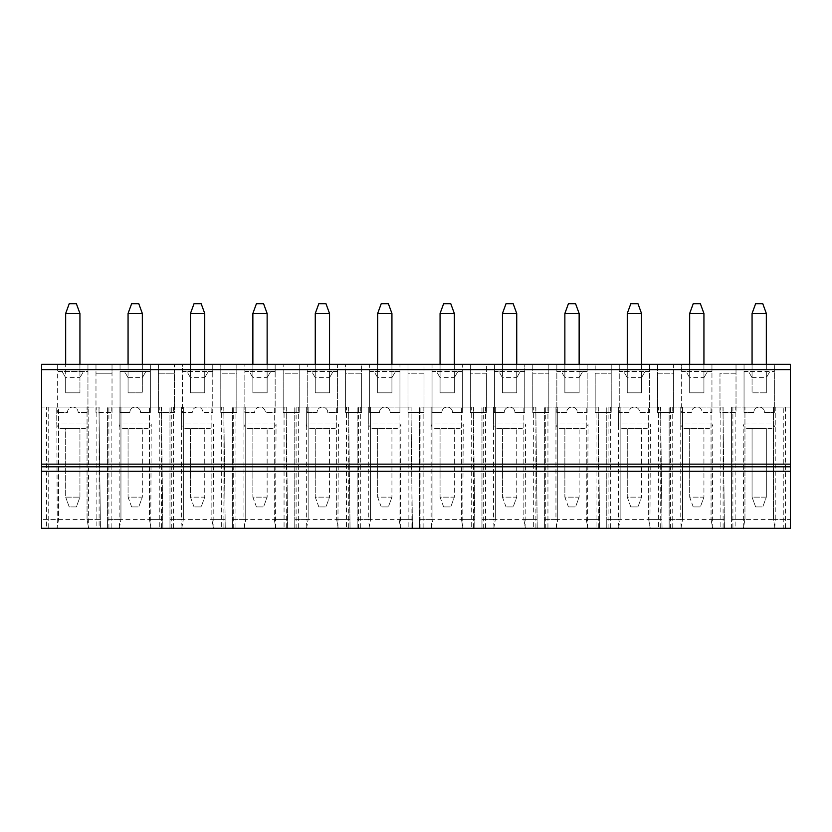 <?xml version="1.0" encoding="UTF-8"?>
<svg xmlns="http://www.w3.org/2000/svg" width="832" height="832" viewBox="0 0 832 832"><rect width="100%" height="100%" fill="white"/><g stroke="black" fill="none" stroke-linecap="round" stroke-linejoin="round"><path stroke-width="0.62" stroke-dasharray="4.16 3.12" d="M61.214 428.48L84.386 428.48L61.214 428.48C58.5 428.22 57.023 426.733 56.753 424.018L88.847 424.018L88.847 407.087L56.753 407.087L98.977 407.087L87.058 407.087L96.866 407.087L96.866 528.32L46.498 528.32L56.961 528.32L58.542 519.407L41.6 519.407L41.6 407.087L41.6 519.407L100.329 519.407L100.433 528.32L41.6 528.32L56.961 528.32L58.542 519.407L58.542 407.087L41.6 407.087L88.847 407.087L88.317 528.32M96.866 407.087L99.102 407.087L99.102 528.32M99.102 407.087L46.498 407.087L46.498 528.32M87.058 519.407L88.639 528.32L100.433 528.32L98.977 407.087L100.329 519.407L87.058 519.407L87.058 407.087L87.058 519.407L88.639 528.32L96.866 528.32M790.4 471.266L41.6 471.266M119.683 528.32L162.833 528.32L119.683 528.32L119.153 519.407L162.729 519.407L149.458 519.407L151.039 528.32L149.458 519.407L149.458 407.087L159.266 407.087L159.266 528.32M766.334 313.477L762.767 303.68L755.633 303.68L752.066 313.477L766.334 313.477L766.334 392.818L752.066 392.818L752.066 377.666L748.467 371.426L769.933 371.426L766.334 377.666L769.933 371.426L774.353 371.426L744.047 371.426L744.047 412.433L744.047 364.302L774.353 364.302L774.353 412.433L764.546 412.433A5.346 5.346 0 0 0 759.2 407.087A5.346 5.346 0 0 0 753.854 412.433L744.047 412.433L753.854 412.433A5.346 5.346 0 0 1 759.2 407.087A5.346 5.346 0 0 1 764.546 412.433L774.353 412.433L774.353 364.302L790.4 364.302L790.4 528.32L774.717 528.32L775.247 519.407L790.4 519.407L790.4 407.087L790.4 519.407L773.458 519.407L775.039 528.32L790.4 528.32L41.6 528.32L41.6 364.302L87.953 364.302L87.953 371.426L57.647 371.426L57.647 364.302L57.647 412.433L57.647 371.426L62.067 371.426L65.666 377.666L65.666 313.477L79.934 313.477L79.934 392.818L79.934 377.666L79.934 392.818L65.666 392.818L65.666 377.666L79.934 377.666L79.934 392.818L65.666 392.818L65.666 364.302M774.717 528.32L731.567 528.32L785.502 528.32L775.039 528.32L773.458 519.407L773.458 407.087L783.266 407.087L783.266 528.32M681.283 528.32L724.433 528.32L681.283 528.32L680.753 519.407L724.329 519.407L711.058 519.407L712.639 528.32L711.058 519.407L711.058 407.087L720.866 407.087L720.866 528.32M618.883 528.32L662.033 528.32L618.883 528.32L618.353 519.407L661.929 519.407L648.658 519.407L650.239 528.32L648.658 519.407L648.658 407.087L658.466 407.087L658.466 528.32M556.483 528.32L599.633 528.32L556.483 528.32L555.953 519.407L599.529 519.407L586.258 519.407L587.839 528.32L586.258 519.407L586.258 407.087L596.066 407.087L596.066 528.32M494.083 528.32L537.233 528.32L494.083 528.32L493.553 519.407L537.129 519.407L523.858 519.407L525.439 528.32L523.858 519.407L523.858 407.087L533.666 407.087L533.666 528.32M431.683 528.32L474.833 528.32L431.683 528.32L431.153 519.407L474.729 519.407L461.458 519.407L463.039 528.32L461.458 519.407L461.458 407.087L471.266 407.087L471.266 528.32M369.283 528.32L412.433 528.32L369.283 528.32L368.753 519.407L412.329 519.407L399.058 519.407L400.639 528.32L399.058 519.407L399.058 407.087L408.866 407.087L408.866 528.32M306.883 528.32L350.033 528.32L306.883 528.32L306.353 519.407L349.929 519.407L336.658 519.407L338.239 528.32L336.658 519.407L336.658 407.087L346.466 407.087L346.466 528.32M244.483 528.32L287.633 528.32L244.483 528.32L243.953 519.407L287.529 519.407L274.258 519.407L275.839 528.32L274.258 519.407L274.258 407.087L284.066 407.087L284.066 528.32M182.083 528.32L225.233 528.32L182.083 528.32L181.553 519.407L225.129 519.407L211.858 519.407L213.439 528.32L211.858 519.407L211.858 407.087L221.666 407.087L221.666 528.32M766.334 364.302L766.334 392.818L752.066 392.818L752.066 377.666L748.467 371.426L744.047 371.426L744.047 364.302L736.018 364.302L736.018 373.214L719.982 373.214L719.982 412.433L736.018 412.433L736.018 373.214L719.982 373.214L719.982 412.433L736.018 412.433L736.018 364.302L711.953 364.302L711.953 412.433L702.146 412.433A5.346 5.346 0 0 0 696.8 407.087A5.346 5.346 0 0 0 691.454 412.433L681.647 412.433L681.647 364.302L673.618 364.302L673.618 373.214L657.582 373.214L657.582 412.433L673.618 412.433L673.618 373.214L657.582 373.214L657.582 364.302L657.582 412.433L673.618 412.433L673.618 364.302L649.553 364.302L649.553 412.433L639.746 412.433A5.346 5.346 0 0 0 634.4 407.087A5.346 5.346 0 0 0 629.054 412.433L619.247 412.433L619.247 364.302L611.218 364.302L611.218 373.214L595.182 373.214L595.182 412.433L611.218 412.433L611.218 373.214L595.182 373.214L595.182 364.302L595.182 412.433L611.218 412.433L611.218 364.302L587.153 364.302L587.153 412.433L577.346 412.433A5.346 5.346 0 0 0 572 407.087A5.346 5.346 0 0 0 566.654 412.433L556.847 412.433L556.847 364.302L548.818 364.302L548.818 373.214L532.782 373.214L532.782 412.433L548.818 412.433L548.818 373.214L532.782 373.214L532.782 364.302L532.782 412.433L548.818 412.433L548.818 364.302L524.753 364.302L524.753 412.433L514.946 412.433A5.346 5.346 0 0 0 509.6 407.087A5.346 5.346 0 0 0 504.254 412.433L494.447 412.433L494.447 364.302L486.418 364.302L486.418 373.214L470.382 373.214L470.382 412.433L486.418 412.433L486.418 373.214L470.382 373.214L470.382 364.302L470.382 412.433L486.418 412.433L486.418 364.302L462.353 364.302L462.353 412.433L452.546 412.433A5.346 5.346 0 0 0 447.2 407.087A5.346 5.346 0 0 0 441.854 412.433L432.047 412.433L432.047 364.302L424.018 364.302L424.018 373.214L407.982 373.214L407.982 412.433L424.018 412.433L424.018 373.214L407.982 373.214L407.982 364.302L407.982 412.433L424.018 412.433L424.018 364.302L399.953 364.302L399.953 412.433L390.146 412.433A5.346 5.346 0 0 0 384.8 407.087A5.346 5.346 0 0 0 379.454 412.433L369.647 412.433L369.647 364.302L361.618 364.302L361.618 373.214L345.582 373.214L345.582 412.433L361.618 412.433L361.618 373.214L345.582 373.214L345.582 364.302L345.582 412.433L361.618 412.433L361.618 364.302L337.553 364.302L337.553 412.433L327.746 412.433A5.346 5.346 0 0 0 322.4 407.087A5.346 5.346 0 0 0 317.054 412.433L307.247 412.433L307.247 364.302L299.218 364.302L299.218 373.214L283.182 373.214L283.182 412.433L299.218 412.433L299.218 373.214L283.182 373.214L283.182 364.302L283.182 412.433L299.218 412.433L299.218 364.302L275.153 364.302L275.153 412.433L265.346 412.433A5.346 5.346 0 0 0 260 407.087A5.346 5.346 0 0 0 254.654 412.433L244.847 412.433L244.847 364.302L236.818 364.302L236.818 373.214L220.782 373.214L220.782 412.433L236.818 412.433L236.818 373.214L220.782 373.214L220.782 364.302L220.782 412.433L236.818 412.433L236.818 364.302L212.753 364.302L212.753 412.433L202.946 412.433A5.346 5.346 0 0 0 197.6 407.087A5.346 5.346 0 0 0 192.254 412.433L182.447 412.433L182.447 364.302L174.418 364.302L174.418 373.214L158.382 373.214L174.418 373.214L174.418 412.433L158.382 412.433L174.418 412.433L174.418 364.302L150.353 364.302L150.353 371.426L120.047 371.426L120.047 364.302L87.953 364.302L87.953 412.433L78.146 412.433A5.346 5.346 0 0 0 72.8 407.087A5.346 5.346 0 0 0 67.454 412.433L57.647 412.433L67.454 412.433A5.346 5.346 0 0 1 72.8 407.087A5.346 5.346 0 0 1 78.146 412.433L87.953 412.433L87.953 371.426L62.067 371.426L65.666 377.666L65.666 392.818L79.934 392.818L65.666 392.818L65.666 377.666M95.982 364.302L95.982 412.433L112.018 412.433L95.982 412.433L95.982 364.302M112.018 412.433L112.018 364.302L112.018 373.214L95.982 373.214L112.018 373.214L112.018 412.433M142.334 364.302L142.334 377.666L145.933 371.426L150.353 371.426L150.353 412.433L140.546 412.433A5.346 5.346 0 0 0 135.2 407.087A5.346 5.346 0 0 0 129.854 412.433L120.047 412.433L120.047 364.302L150.353 364.302L150.353 412.433L140.546 412.433A5.346 5.346 0 0 0 135.2 407.087A5.346 5.346 0 0 0 129.854 412.433L120.047 412.433L120.047 371.426L124.467 371.426L128.066 377.666L128.066 364.302M158.382 364.302L158.382 412.433L158.382 364.302M681.647 364.302L711.953 364.302L711.953 371.426L681.647 371.426L681.647 364.302M619.247 364.302L649.553 364.302L649.553 371.426L619.247 371.426L619.247 364.302M556.847 364.302L587.153 364.302L587.153 371.426L556.847 371.426L556.847 364.302M494.447 364.302L524.753 364.302L524.753 371.426L494.447 371.426L494.447 364.302M432.047 364.302L462.353 364.302L462.353 371.426L432.047 371.426L432.047 364.302M369.647 364.302L399.953 364.302L399.953 371.426L369.647 371.426L369.647 364.302M307.247 364.302L337.553 364.302L337.553 371.426L307.247 371.426L307.247 364.302M244.847 364.302L275.153 364.302L275.153 371.426L244.847 371.426L244.847 364.302M182.447 364.302L212.753 364.302L212.753 371.426L182.447 371.426L182.447 364.302M131.633 506.927L128.066 497.13L128.066 428.48L142.334 428.48L142.334 497.13L138.767 506.927L131.633 506.927L138.767 506.927L142.334 497.13L128.066 497.13L131.633 506.927M142.334 313.477L138.767 303.68L131.633 303.68L128.066 313.477L142.334 313.477L142.334 392.818L128.066 392.818L128.066 313.477M142.334 392.818L128.066 392.818L142.334 392.818L128.066 392.818L128.066 377.666L142.334 377.666L142.334 392.818M159.266 407.087L108.898 407.087L108.898 528.32M161.502 407.087L161.502 528.32M142.334 428.48L128.066 428.48L128.066 497.13L142.334 497.13L142.334 428.48M108.898 407.087L161.377 407.087L149.458 407.087L149.458 519.407M161.377 407.087L162.833 528.32L161.377 407.087M111.134 407.087L111.134 528.32M119.361 528.32L120.942 519.407L119.361 528.32M123.614 428.48L146.786 428.48L123.614 428.48C120.9 428.22 119.423 426.733 119.153 424.018L151.247 424.018L119.153 424.018L119.153 407.087L119.153 519.407L107.567 519.407L107.567 407.087L107.567 528.32L107.567 519.407L120.942 519.407L120.942 407.087L120.942 519.407M128.066 377.666L128.066 392.818L128.066 377.666L124.467 371.426L145.933 371.426L142.334 377.666M150.717 528.32L151.247 424.018C150.977 426.733 149.5 428.22 146.786 428.48M790.4 519.407L790.4 528.32L790.4 519.407M783.266 407.087L732.898 407.087L735.134 407.087L735.134 528.32M735.134 407.087L744.942 407.087L744.942 519.407L743.361 528.32L744.942 519.407L731.567 519.407L731.567 407.087L731.567 519.407L775.247 519.407L775.247 407.087L790.4 407.087L773.458 407.087L773.458 519.407M755.633 506.927L752.066 497.13L752.066 428.48L766.334 428.48L766.334 497.13L762.767 506.927L755.633 506.927L762.767 506.927L766.334 497.13L752.066 497.13L752.066 428.48L766.334 428.48L766.334 497.13L752.066 497.13L755.633 506.927M785.502 407.087L785.502 528.32M732.898 407.087L732.898 528.32M731.567 528.32L731.567 519.407L731.567 528.32M744.942 519.407L744.942 407.087L731.567 407.087L775.247 407.087L743.153 407.087L775.247 407.087L775.247 424.018L743.153 424.018L775.247 424.018C774.977 426.733 773.5 428.22 770.786 428.48L747.614 428.48C744.9 428.22 743.423 426.733 743.153 424.018L743.683 528.32M752.066 313.477L752.066 392.818L766.334 392.818L752.066 392.818L752.066 364.302M747.614 428.48L770.786 428.48M766.334 392.818L766.334 377.666L766.334 392.818M752.066 377.666L766.334 377.666M693.233 506.927L689.666 497.13L689.666 428.48L703.934 428.48L703.934 497.13L700.367 506.927L693.233 506.927L700.367 506.927L703.934 497.13L689.666 497.13L693.233 506.927M703.934 313.477L700.367 303.68L693.233 303.68L689.666 313.477L703.934 313.477L703.934 392.818L689.666 392.818L689.666 364.302M703.934 364.302L703.934 377.666L707.533 371.426L686.067 371.426L689.666 377.666L689.666 392.818L689.666 377.666L686.067 371.426L681.647 371.426L681.647 412.433L691.454 412.433A5.346 5.346 0 0 1 696.8 407.087A5.346 5.346 0 0 1 702.146 412.433L711.953 412.433L711.953 371.426L707.533 371.426L703.934 377.666L703.934 392.818L689.666 392.818L703.934 392.818L689.666 392.818L689.666 313.477M703.934 377.666L703.934 392.818L703.934 377.666L689.666 377.666M720.866 407.087L670.498 407.087L670.498 528.32M723.102 407.087L723.102 528.32M703.934 428.48L689.666 428.48L689.666 497.13L703.934 497.13L703.934 428.48M670.498 407.087L722.977 407.087L711.058 407.087L711.058 519.407M722.977 407.087L724.433 528.32L722.977 407.087M672.734 407.087L672.734 528.32M680.961 528.32L682.542 519.407L680.961 528.32M685.214 428.48L708.386 428.48L685.214 428.48C682.5 428.22 681.023 426.733 680.753 424.018L712.847 424.018L680.753 424.018L680.753 407.087L680.753 519.407L669.167 519.407L669.167 407.087L669.167 528.32L669.167 519.407L682.542 519.407L682.542 407.087L682.542 519.407M712.317 528.32L712.847 424.018C712.577 426.733 711.1 428.22 708.386 428.48M630.833 506.927L627.266 497.13L627.266 428.48L641.534 428.48L641.534 497.13L637.967 506.927L630.833 506.927L637.967 506.927L641.534 497.13L627.266 497.13L630.833 506.927M641.534 313.477L637.967 303.68L630.833 303.68L627.266 313.477L641.534 313.477L641.534 392.818L627.266 392.818L627.266 364.302M641.534 364.302L641.534 377.666L645.133 371.426L623.667 371.426L627.266 377.666L627.266 392.818L627.266 377.666L623.667 371.426L619.247 371.426L619.247 412.433L629.054 412.433A5.346 5.346 0 0 1 634.4 407.087A5.346 5.346 0 0 1 639.746 412.433L649.553 412.433L649.553 371.426L645.133 371.426L641.534 377.666L641.534 392.818L627.266 392.818L641.534 392.818L627.266 392.818L627.266 313.477M641.534 377.666L641.534 392.818L641.534 377.666L627.266 377.666M658.466 407.087L608.098 407.087L608.098 528.32M660.702 407.087L660.702 528.32M641.534 428.48L627.266 428.48L627.266 497.13L641.534 497.13L641.534 428.48M608.098 407.087L660.577 407.087L648.658 407.087L648.658 519.407M660.577 407.087L662.033 528.32L660.577 407.087M610.334 407.087L610.334 528.32M618.561 528.32L620.142 519.407L618.561 528.32M622.814 428.48L645.986 428.48L622.814 428.48C620.1 428.22 618.623 426.733 618.353 424.018L650.447 424.018L618.353 424.018L618.353 407.087L618.353 519.407L606.767 519.407L606.767 407.087L606.767 528.32L606.767 519.407L620.142 519.407L620.142 407.087L620.142 519.407M649.917 528.32L650.447 424.018C650.177 426.733 648.7 428.22 645.986 428.48M568.433 506.927L564.866 497.13L564.866 428.48L579.134 428.48L579.134 497.13L575.567 506.927L568.433 506.927L575.567 506.927L579.134 497.13L564.866 497.13L568.433 506.927M579.134 313.477L575.567 303.68L568.433 303.68L564.866 313.477L579.134 313.477L579.134 392.818L564.866 392.818L564.866 364.302M579.134 364.302L579.134 377.666L582.733 371.426L561.267 371.426L564.866 377.666L564.866 392.818L564.866 377.666L561.267 371.426L556.847 371.426L556.847 412.433L566.654 412.433A5.346 5.346 0 0 1 572 407.087A5.346 5.346 0 0 1 577.346 412.433L587.153 412.433L587.153 371.426L582.733 371.426L579.134 377.666L579.134 392.818L564.866 392.818L579.134 392.818L564.866 392.818L564.866 313.477M579.134 377.666L579.134 392.818L579.134 377.666L564.866 377.666M596.066 407.087L545.698 407.087L545.698 528.32M598.302 407.087L598.302 528.32M579.134 428.48L564.866 428.48L564.866 497.13L579.134 497.13L579.134 428.48M545.698 407.087L598.177 407.087L586.258 407.087L586.258 519.407M598.177 407.087L599.633 528.32L598.177 407.087M547.934 407.087L547.934 528.32M556.161 528.32L557.742 519.407L556.161 528.32M560.414 428.48L583.586 428.48L560.414 428.48C557.7 428.22 556.223 426.733 555.953 424.018L588.047 424.018L555.953 424.018L555.953 407.087L555.953 519.407L544.367 519.407L544.367 407.087L544.367 528.32L544.367 519.407L557.742 519.407L557.742 407.087L557.742 519.407M587.517 528.32L588.047 424.018C587.777 426.733 586.3 428.22 583.586 428.48M506.033 506.927L502.466 497.13L502.466 428.48L516.734 428.48L516.734 497.13L513.167 506.927L506.033 506.927L513.167 506.927L516.734 497.13L502.466 497.13L506.033 506.927M516.734 313.477L513.167 303.68L506.033 303.68L502.466 313.477L516.734 313.477L516.734 392.818L502.466 392.818L502.466 364.302M516.734 364.302L516.734 377.666L520.333 371.426L498.867 371.426L502.466 377.666L502.466 392.818L502.466 377.666L498.867 371.426L494.447 371.426L494.447 412.433L504.254 412.433A5.346 5.346 0 0 1 509.6 407.087A5.346 5.346 0 0 1 514.946 412.433L524.753 412.433L524.753 371.426L520.333 371.426L516.734 377.666L516.734 392.818L502.466 392.818L516.734 392.818L502.466 392.818L502.466 313.477M516.734 377.666L516.734 392.818L516.734 377.666L502.466 377.666M533.666 407.087L483.298 407.087L483.298 528.32M535.902 407.087L535.902 528.32M516.734 428.48L502.466 428.48L502.466 497.13L516.734 497.13L516.734 428.48M483.298 407.087L535.777 407.087L523.858 407.087L523.858 519.407M535.777 407.087L537.233 528.32L535.777 407.087M485.534 407.087L485.534 528.32M493.761 528.32L495.342 519.407L493.761 528.32M498.014 428.48L521.186 428.48L498.014 428.48C495.3 428.22 493.823 426.733 493.553 424.018L525.647 424.018L493.553 424.018L493.553 407.087L493.553 519.407L481.967 519.407L481.967 407.087L481.967 528.32L481.967 519.407L495.342 519.407L495.342 407.087L495.342 519.407M525.117 528.32L525.647 424.018C525.377 426.733 523.9 428.22 521.186 428.48M443.633 506.927L440.066 497.13L440.066 428.48L454.334 428.48L454.334 497.13L450.767 506.927L443.633 506.927L450.767 506.927L454.334 497.13L440.066 497.13L443.633 506.927M454.334 313.477L450.767 303.68L443.633 303.68L440.066 313.477L454.334 313.477L454.334 392.818L440.066 392.818L440.066 364.302M454.334 364.302L454.334 377.666L457.933 371.426L436.467 371.426L440.066 377.666L440.066 392.818L440.066 377.666L436.467 371.426L432.047 371.426L432.047 412.433L441.854 412.433A5.346 5.346 0 0 1 447.2 407.087A5.346 5.346 0 0 1 452.546 412.433L462.353 412.433L462.353 371.426L457.933 371.426L454.334 377.666L454.334 392.818L440.066 392.818L454.334 392.818L440.066 392.818L440.066 313.477M454.334 377.666L454.334 392.818L454.334 377.666L440.066 377.666M471.266 407.087L420.898 407.087L420.898 528.32M473.502 407.087L473.502 528.32M454.334 428.48L440.066 428.48L440.066 497.13L454.334 497.13L454.334 428.48M420.898 407.087L473.377 407.087L461.458 407.087L461.458 519.407M473.377 407.087L474.833 528.32L473.377 407.087M423.134 407.087L423.134 528.32M431.361 528.32L432.942 519.407L431.361 528.32M435.614 428.48L458.786 428.48L435.614 428.48C432.9 428.22 431.423 426.733 431.153 424.018L463.247 424.018L431.153 424.018L431.153 407.087L431.153 519.407L419.567 519.407L419.567 407.087L419.567 528.32L419.567 519.407L432.942 519.407L432.942 407.087L432.942 519.407M462.717 528.32L463.247 424.018C462.977 426.733 461.5 428.22 458.786 428.48M381.233 506.927L377.666 497.13L377.666 428.48L391.934 428.48L391.934 497.13L388.367 506.927L381.233 506.927L388.367 506.927L391.934 497.13L377.666 497.13L381.233 506.927M391.934 313.477L388.367 303.68L381.233 303.68L377.666 313.477L391.934 313.477L391.934 392.818L377.666 392.818L377.666 364.302M391.934 364.302L391.934 377.666L395.533 371.426L374.067 371.426L377.666 377.666L377.666 392.818L377.666 377.666L374.067 371.426L369.647 371.426L369.647 412.433L379.454 412.433A5.346 5.346 0 0 1 384.8 407.087A5.346 5.346 0 0 1 390.146 412.433L399.953 412.433L399.953 371.426L395.533 371.426L391.934 377.666L391.934 392.818L377.666 392.818L391.934 392.818L377.666 392.818L377.666 313.477M391.934 377.666L391.934 392.818L391.934 377.666L377.666 377.666M408.866 407.087L358.498 407.087L358.498 528.32M411.102 407.087L411.102 528.32M391.934 428.48L377.666 428.48L377.666 497.13L391.934 497.13L391.934 428.48M358.498 407.087L410.977 407.087L399.058 407.087L399.058 519.407M410.977 407.087L412.433 528.32L410.977 407.087M360.734 407.087L360.734 528.32M368.961 528.32L370.542 519.407L368.961 528.32M373.214 428.48L396.386 428.48L373.214 428.48C370.5 428.22 369.023 426.733 368.753 424.018L400.847 424.018L368.753 424.018L368.753 407.087L368.753 519.407L357.167 519.407L357.167 407.087L357.167 528.32L357.167 519.407L370.542 519.407L370.542 407.087L370.542 519.407M400.317 528.32L400.847 424.018C400.577 426.733 399.1 428.22 396.386 428.48M318.833 506.927L315.266 497.13L315.266 428.48L329.534 428.48L329.534 497.13L325.967 506.927L318.833 506.927L325.967 506.927L329.534 497.13L315.266 497.13L318.833 506.927M329.534 313.477L325.967 303.68L318.833 303.68L315.266 313.477L329.534 313.477L329.534 392.818L315.266 392.818L315.266 364.302M329.534 364.302L329.534 377.666L333.133 371.426L311.667 371.426L315.266 377.666L315.266 392.818L315.266 377.666L311.667 371.426L307.247 371.426L307.247 412.433L317.054 412.433A5.346 5.346 0 0 1 322.4 407.087A5.346 5.346 0 0 1 327.746 412.433L337.553 412.433L337.553 371.426L333.133 371.426L329.534 377.666L329.534 392.818L315.266 392.818L329.534 392.818L315.266 392.818L315.266 313.477M329.534 377.666L329.534 392.818L329.534 377.666L315.266 377.666M346.466 407.087L296.098 407.087L296.098 528.32M348.702 407.087L348.702 528.32M329.534 428.48L315.266 428.48L315.266 497.13L329.534 497.13L329.534 428.48M296.098 407.087L348.577 407.087L336.658 407.087L336.658 519.407M348.577 407.087L350.033 528.32L348.577 407.087M298.334 407.087L298.334 528.32M306.561 528.32L308.142 519.407L306.561 528.32M310.814 428.48L333.986 428.48L310.814 428.48C308.1 428.22 306.623 426.733 306.353 424.018L338.447 424.018L306.353 424.018L306.353 407.087L306.353 519.407L294.767 519.407L294.767 407.087L294.767 528.32L294.767 519.407L308.142 519.407L308.142 407.087L308.142 519.407M337.917 528.32L338.447 424.018C338.177 426.733 336.7 428.22 333.986 428.48M256.433 506.927L252.866 497.13L252.866 428.48L267.134 428.48L267.134 497.13L263.567 506.927L256.433 506.927L263.567 506.927L267.134 497.13L252.866 497.13L256.433 506.927M267.134 313.477L263.567 303.68L256.433 303.68L252.866 313.477L267.134 313.477L267.134 392.818L252.866 392.818L252.866 364.302M267.134 364.302L267.134 377.666L270.733 371.426L249.267 371.426L252.866 377.666L252.866 392.818L252.866 377.666L249.267 371.426L244.847 371.426L244.847 412.433L254.654 412.433A5.346 5.346 0 0 1 260 407.087A5.346 5.346 0 0 1 265.346 412.433L275.153 412.433L275.153 371.426L270.733 371.426L267.134 377.666L267.134 392.818L252.866 392.818L267.134 392.818L252.866 392.818L252.866 313.477M267.134 377.666L267.134 392.818L267.134 377.666L252.866 377.666M284.066 407.087L233.698 407.087L233.698 528.32M286.302 407.087L286.302 528.32M267.134 428.48L252.866 428.48L252.866 497.13L267.134 497.13L267.134 428.48M233.698 407.087L286.177 407.087L274.258 407.087L274.258 519.407M286.177 407.087L287.633 528.32L286.177 407.087M235.934 407.087L235.934 528.32M244.161 528.32L245.742 519.407L244.161 528.32M248.414 428.48L271.586 428.48L248.414 428.48C245.7 428.22 244.223 426.733 243.953 424.018L276.047 424.018L243.953 424.018L243.953 407.087L243.953 519.407L232.367 519.407L232.367 407.087L232.367 528.32L232.367 519.407L245.742 519.407L245.742 407.087L245.742 519.407M275.517 528.32L276.047 424.018C275.777 426.733 274.3 428.22 271.586 428.48M194.033 506.927L190.466 497.13L190.466 428.48L204.734 428.48L204.734 497.13L201.167 506.927L194.033 506.927L201.167 506.927L204.734 497.13L190.466 497.13L194.033 506.927M204.734 313.477L201.167 303.68L194.033 303.68L190.466 313.477L204.734 313.477L204.734 392.818L190.466 392.818L190.466 364.302M204.734 364.302L204.734 377.666L208.333 371.426L186.867 371.426L190.466 377.666L190.466 392.818L190.466 377.666L186.867 371.426L182.447 371.426L182.447 412.433L192.254 412.433A5.346 5.346 0 0 1 197.6 407.087A5.346 5.346 0 0 1 202.946 412.433L212.753 412.433L212.753 371.426L208.333 371.426L204.734 377.666L204.734 392.818L190.466 392.818L204.734 392.818L190.466 392.818L190.466 313.477M204.734 377.666L204.734 392.818L204.734 377.666L190.466 377.666M221.666 407.087L171.298 407.087L171.298 528.32M223.902 407.087L223.902 528.32M204.734 428.48L190.466 428.48L190.466 497.13L204.734 497.13L204.734 428.48M171.298 407.087L223.777 407.087L211.858 407.087L211.858 519.407M223.777 407.087L225.233 528.32L223.777 407.087M173.534 407.087L173.534 528.32M181.761 528.32L183.342 519.407L181.761 528.32M186.014 428.48L209.186 428.48L186.014 428.48C183.3 428.22 181.823 426.733 181.553 424.018L213.647 424.018L181.553 424.018L181.553 407.087L181.553 519.407L169.967 519.407L169.967 407.087L169.967 528.32L169.967 519.407L183.342 519.407L183.342 407.087L183.342 519.407M213.117 528.32L213.647 424.018C213.377 426.733 211.9 428.22 209.186 428.48M79.934 364.302L79.934 377.666L83.533 371.426L79.934 377.666M84.386 428.48C87.1 428.22 88.577 426.733 88.847 424.018L56.753 424.018L56.753 407.087L57.283 528.32M79.934 313.477L76.367 303.68L69.233 303.68L65.666 313.477M65.666 497.13L69.233 506.927L76.367 506.927L79.934 497.13L65.666 497.13L65.666 428.48L79.934 428.48L79.934 497.13L65.666 497.13L65.666 428.48L79.934 428.48L79.934 497.13L76.367 506.927L69.233 506.927L65.666 497.13M46.498 407.087L58.542 407.087L58.542 519.407M48.734 407.087L48.734 528.32M41.6 528.32L41.6 519.407L41.6 528.32"/><path stroke-width="1.25" d="M790.4 528.32L41.6 528.32L41.6 471.266L790.4 471.266L790.4 528.32M790.4 369.647L41.6 369.647L41.6 364.302L790.4 364.302L790.4 471.266M790.4 466.814L41.6 466.814L41.6 471.266M790.4 464.142L41.6 464.142L41.6 466.814M41.6 369.647L41.6 464.142M128.066 364.302L128.066 313.477L131.633 303.68L138.767 303.68L142.334 313.477L142.334 364.302M128.066 313.477L142.334 313.477M752.066 364.302L752.066 313.477L755.633 303.68L762.767 303.68L766.334 313.477L766.334 364.302M752.066 313.477L766.334 313.477M689.666 364.302L689.666 313.477L693.233 303.68L700.367 303.68L703.934 313.477L703.934 364.302M689.666 313.477L703.934 313.477M627.266 364.302L627.266 313.477L630.833 303.68L637.967 303.68L641.534 313.477L641.534 364.302M627.266 313.477L641.534 313.477M564.866 364.302L564.866 313.477L568.433 303.68L575.567 303.68L579.134 313.477L579.134 364.302M564.866 313.477L579.134 313.477M502.466 364.302L502.466 313.477L506.033 303.68L513.167 303.68L516.734 313.477L516.734 364.302M502.466 313.477L516.734 313.477M440.066 364.302L440.066 313.477L443.633 303.68L450.767 303.68L454.334 313.477L454.334 364.302M440.066 313.477L454.334 313.477M377.666 364.302L377.666 313.477L381.233 303.68L388.367 303.68L391.934 313.477L391.934 364.302M377.666 313.477L391.934 313.477M315.266 364.302L315.266 313.477L318.833 303.68L325.967 303.68L329.534 313.477L329.534 364.302M315.266 313.477L329.534 313.477M252.866 364.302L252.866 313.477L256.433 303.68L263.567 303.68L267.134 313.477L267.134 364.302M252.866 313.477L267.134 313.477M190.466 364.302L190.466 313.477L194.033 303.68L201.167 303.68L204.734 313.477L204.734 364.302M190.466 313.477L204.734 313.477M65.666 364.302L65.666 313.477L69.233 303.68L76.367 303.68L79.934 313.477L79.934 364.302M65.666 313.477L79.934 313.477"/></g></svg>
